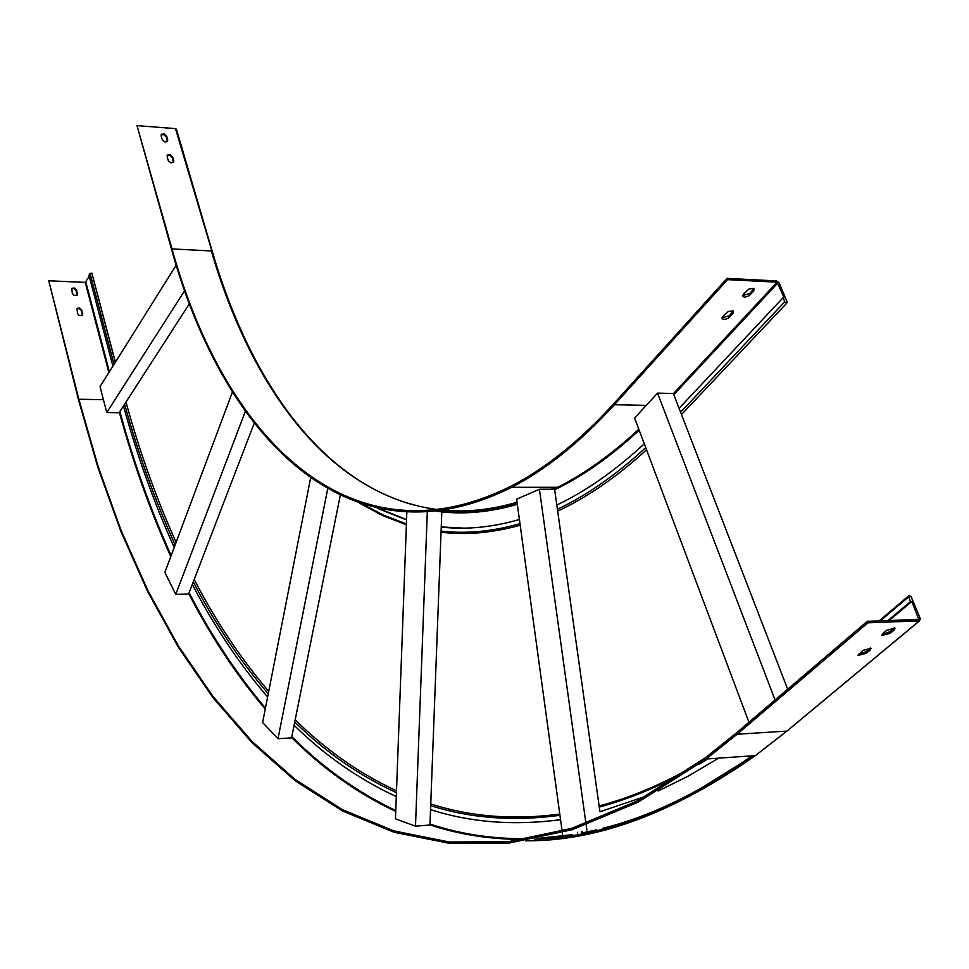 <?xml version="1.0" encoding="UTF-8"?>
<svg xmlns="http://www.w3.org/2000/svg" width="969" height="969" viewBox="0 0 969 969"><rect width="100%" height="100%" fill="white"/><g stroke="black" fill="none" stroke-linecap="round" stroke-linejoin="round"><path stroke-width="1.45" d="M176.213 265.131L100.049 386.655L106.76 412.54L119.078 412.733L189.427 303.757M106.76 412.54L184.643 290.652M112.901 366.149L88.966 275.269L90.044 273.428L91.898 273.21L115.299 362.321M232.415 392.057L164.863 572.364L175.74 594.397L188.58 594.082L254.193 423.271M175.74 594.397L245.339 411.413M174.214 547.4C154.144 503.129 137.223 455.987 123.463 405.938M406.847 512.286L395.461 818.817L415.495 826.169L429.957 825.007L441.089 531.109C466.259 534.004 492.555 531.521 519.978 523.66M441.089 531.109L441.816 511.995M415.495 826.169L427.293 512.116M396.285 796.554C358.772 779.221 324.712 755.457 294.091 725.248L340.264 495.365M377.316 508.24L406.556 519.929M267.614 697.014C239.173 663.753 214.076 626.204 192.298 584.38M560.542 819.677C514.054 825.854 470.728 822.511 430.539 809.624M599.908 811.55L556.824 505.031L563.897 501.53C590.581 487.904 617.374 468.657 644.276 443.79M867.897 622.788L737.143 734.236L706.122 759.006L638.159 802.114L572.291 829.682L509.306 842.994L449.773 843.393L394.092 832.274L342.505 810.968L295.121 780.711L251.988 742.654L213.071 697.813L178.284 647.098L147.554 591.296L120.75 531.097L97.772 467.094L78.501 399.809L48.777 280.792L78.852 399.24L98.099 466.416L121.04 530.297L147.785 590.387L178.466 646.081L213.18 696.687L252.013 741.442L295.06 779.427L342.336 809.624L393.802 830.893L449.35 842.013L508.725 841.637L571.553 828.41L637.251 800.963L705.032 758.037L736.61 732.806L867.291 621.311L867.897 622.788L919.448 620.911L920.332 618.658L911.151 596.807L909.201 595.402L908.631 596.88L910.557 601.483L911.817 601.446L918.782 619.457L867.291 621.311M718.635 758.146L688.196 776.133L658.133 791.007M646.359 796.058L599.944 811.756M560.554 819.738L542.131 821.76M894.193 629.971L895.017 628.191L886.756 630.262L882.735 633.641L881.911 635.41L890.16 633.351L894.193 629.971L893.588 628.506L894.266 627.803M870.223 650.042L871.022 648.322L862.834 650.369L858.122 655.371L866.286 653.336L870.223 650.042L869.629 648.588L870.259 647.946M882.069 634.332L889.554 631.885L893.588 628.506M858.292 654.293L865.692 651.883L869.629 648.588M889.227 620.511L911.817 601.446M89.257 276.359L85.248 282.379L48.777 280.792M887.967 620.56L910.557 601.483M77.241 295.17L75.788 289.683L73.378 288.374L71.44 288.956M82.45 315.3L80.996 309.729L78.598 308.421L76.636 309.014M76.721 290.228L74.601 288.023L71.851 288.302L72.287 293.328L73.983 295.327L77.157 295.254L77.593 293.559L76.381 290.797M81.929 310.286L79.821 308.081L77.072 308.348L77.496 313.447L79.179 315.446L82.353 315.385L82.801 313.641L81.59 310.855M310.601 478.008L262.611 722.511L277.994 738.681L291.56 737.894L294.091 725.248M582.587 833.183L582.321 831.281M441.246 527.075C466.198 529.873 492.252 527.342 519.408 519.505M553.747 489.224L557.684 487.286L511.571 487.322C349.555 568.585 223.912 438.376 171.61 249.566L136.992 125.607L172.01 248.912C224.214 437.261 349.53 567.047 511.051 486.147C545.341 468.596 579.644 441.052 613.946 403.516L727.029 278.357L776.544 280.925L779.161 282.912L787.167 301.928L786.78 303.127L784.72 301.819L783.025 297.786L784.248 297.846L777.077 282.185L727.549 279.641L727.029 278.357M511.571 487.322C545.838 469.747 580.116 442.227 614.407 404.739L727.549 279.641M379.254 508.664L406.568 519.59M441.246 526.942L463.86 528.141M136.992 125.607L175.498 128.635L176.334 129.749M166.729 136.375L164.427 134.037L161.532 134.219L161.133 135.951L162.283 139.815L164.9 141.922L167.322 141.583L167.734 139.839L166.729 136.375L166.329 137.041L163.567 134.546L161.108 134.933M172.773 157.22L170.483 154.883L167.589 155.052L167.165 156.821L168.327 160.721L170.944 162.828L173.366 162.501L173.79 160.721L172.773 157.22L172.385 157.886L169.623 155.379L167.14 155.767M167.371 141.535L166.329 137.041M173.427 162.441L172.385 157.886M787.676 689.238L679.087 408.324L783.025 297.786M742.52 295.569L749.849 293.45L754.039 288.459M721.978 317.893L729.233 315.809L733.327 310.976M753.846 290.942L753.821 288.35L748.88 289.028L743.223 294.37L742.654 296.478L744.81 297.18L748.831 295.92L753.846 290.942L753.325 289.683M733.158 313.375L733.121 310.867L728.203 311.533L722.644 316.766L722.099 318.789L724.86 319.443L728.216 318.256L733.158 313.375L732.637 312.115M277.994 738.681L327.692 488.836M556.824 505.031L554.607 489.224L539.43 489.248L585.966 823.565M586.875 830.142L586.16 825.031M562.129 831.208L516.622 499.192L539.43 489.248M562.71 835.484L562.323 832.65M581.63 833.255L581.376 831.487M577.73 834.115L577.488 832.347M679.087 408.324L673.358 393.487L657.539 393.135L775.091 699.981M748.952 722.268L634.598 418.027L657.539 393.135M114.027 364.356L90.044 273.428M175.159 544.881C155.173 500.864 138.313 453.964 124.601 404.17M396.43 792.654C359.124 775.503 325.233 751.944 294.758 721.978M362.648 504.231L384.039 515.399L406.411 523.866M268.243 693.78C239.949 660.749 214.948 623.442 193.267 581.872M559.949 815.304C513.752 821.567 470.668 818.345 430.696 805.639M707.951 758.884L698.758 764.408M685.81 771.748C656.267 787.736 627.428 799.522 599.278 807.092M737.143 734.236L786.864 731.086L755.396 755.614C673.455 813.039 596.819 841.431 525.501 840.801M103.441 399.7L78.852 399.24M752.719 755.796C675.332 809.757 602.621 837.555 534.597 839.202M525.004 839.445C491.525 839.602 459.839 834.757 429.97 824.91M395.727 811.453C357.464 793.345 322.762 768.708 291.621 737.542M265.24 709.078C236.327 674.909 210.83 636.415 188.749 593.609M170.786 556.557C150.425 511.366 133.286 463.279 119.369 412.285M751.968 755.844C700.296 792.388 650.405 816.588 602.282 828.447M596.71 829.815L582.539 832.868M572.461 834.648L539.309 838.258M529.752 838.645C494.529 839.299 461.268 834.442 429.994 824.062M395.764 810.544C357.549 792.412 322.907 767.763 291.814 736.585M265.445 708.073C236.581 673.915 211.145 635.446 189.112 592.677M171.15 555.588C150.837 510.457 133.746 462.431 119.865 411.51M919.363 620.923L788.015 730.129M753.179 755.759L693.247 793.126M918.14 619.482L919.072 618.707M109.376 371.769L85.866 282.112M880.373 620.838L908.631 596.88M865.692 651.883L866.286 653.336M889.554 631.885L890.16 633.351M108.879 372.556L85.248 282.379M557.429 509.27C586.681 495.462 616.114 474.919 645.729 447.654M172.01 248.912L211.327 250.959C252.049 390.265 330.635 496.189 438.545 509.682M443.972 510.239C467.373 512.347 491.719 509.67 517.034 502.221M550.767 489.224L554.813 487.286L550.804 489.224M438.763 510.99C463.788 514.006 489.939 511.523 517.216 503.529M553.759 489.224L557.684 487.286C584.61 473.793 611.657 454.437 638.801 429.206M646.275 405.369L614.407 404.739M436.486 511.269L437.431 511.39M439.684 511.668C464.466 514.6 490.338 512.165 517.325 504.34M554.68 489.757C582.708 476.276 610.882 456.423 639.189 430.224M175.498 128.635L212.163 252.001M673.83 394.71L777.95 282.851M680.601 412.225L784.72 301.819M173.403 161.387L173.79 160.721M167.334 140.505L167.734 139.839M673.407 393.644L777.077 282.185M729.742 317.069L729.233 315.809M750.369 294.721L749.849 293.45M706.122 759.006L755.396 755.614L786.949 731.074L919.448 620.911M693.101 766.685C660.967 784.769 629.644 797.875 599.121 805.978M559.779 814.081C513.655 820.186 470.655 816.806 430.757 803.943M396.503 790.789C359.329 773.504 325.572 749.812 295.206 719.737M268.716 691.381C240.591 658.314 215.748 621.008 194.188 579.462M176.116 542.337C156.288 498.417 139.572 451.651 125.982 402.038M879.162 620.875L908.522 595.971M115.396 362.176L91.898 273.21M438.691 510.99C463.739 514.042 489.914 511.559 517.216 503.553M359.911 503.323L382.585 515.569L406.374 524.798M441.052 532.211C466.295 535.251 492.664 532.914 520.183 525.222M557.684 511.087C587.117 497.424 616.732 477.002 646.553 449.822M176.406 129.143L212.259 251.431C249.869 379.872 319.261 479.582 414.344 505.14M443.705 510.275C467.191 512.468 491.634 509.803 517.046 502.293M167.201 155.718L167.589 155.052M161.145 134.885L161.532 134.219M681.498 414.562L786.78 303.127"/></g></svg>
